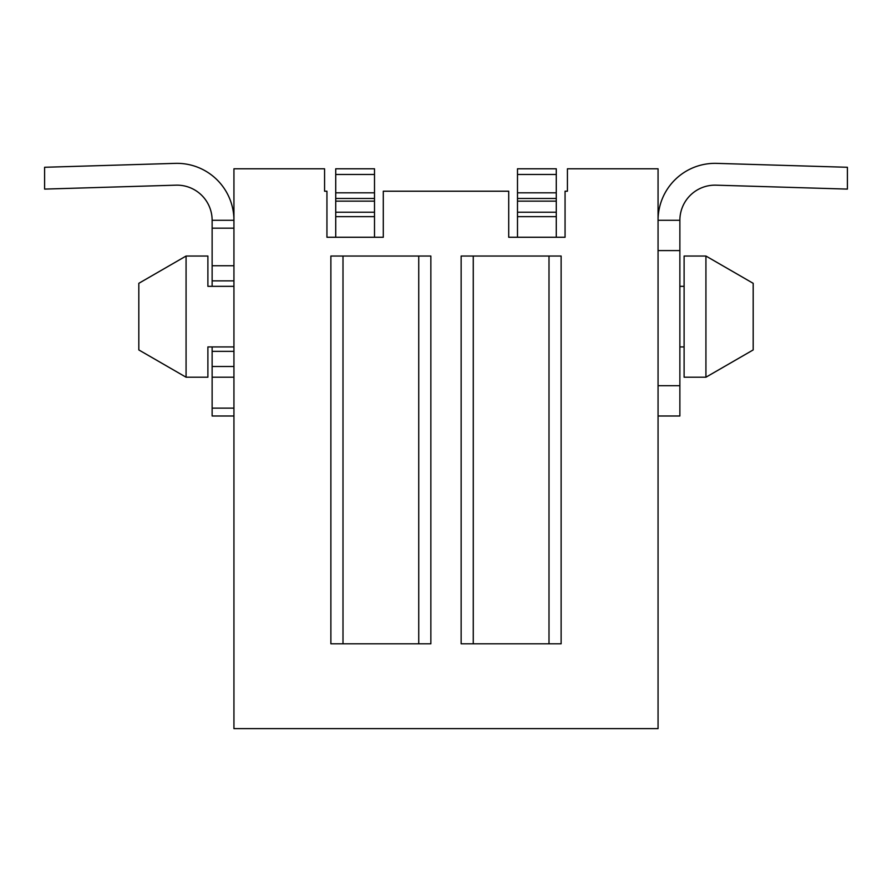<?xml version="1.0" encoding="UTF-8"?>
<svg xmlns="http://www.w3.org/2000/svg" width="892" height="892" viewBox="0 0 892 892"><rect width="100%" height="100%" fill="white"/><g stroke="black" fill="none" stroke-linecap="round" stroke-linejoin="round"><path stroke-width="1.34" d="M233.938 168.789L233.938 728.63L658.062 728.63L658.062 168.789L567.423 168.789L567.423 191.211L565.06 191.211L565.06 237.261L508.708 237.261L508.708 191.211L383.292 191.211L383.292 237.261L326.94 237.261L326.94 191.211L324.577 191.211L324.577 168.789L233.938 168.789M233.938 415.995L212.129 415.995L212.129 346.921M212.129 220.291A35.145 35.145 0 0 0 175.936 185.168L44.6 189.093L44.6 167.283L175.278 163.37A56.954 56.954 0 0 1 233.938 220.291L212.129 220.291L212.129 286.332M658.062 220.291L679.871 220.291A35.145 35.145 0 0 1 716.064 185.168L847.4 189.093L847.4 167.283L716.722 163.37A56.954 56.954 0 0 0 658.062 220.291M679.871 220.291L679.871 415.995L658.062 415.995L679.871 415.995M684.108 346.921L679.871 346.921M233.938 346.921L207.892 346.921L207.892 377.216L186.071 377.216L186.071 256.037L207.892 256.037L207.892 286.332L233.938 286.332M684.108 286.332L679.871 286.332M186.071 256.037L138.817 283.322L138.817 349.932L186.071 377.216M705.929 377.216L684.108 377.216L684.108 256.037L705.929 256.037L705.929 377.216L753.183 349.932L753.183 283.322L705.929 256.037M335.727 237.261L335.727 168.789L374.506 168.789L374.506 237.261M335.727 198.481L374.506 198.481M335.727 216.656L374.506 216.656M430.858 256.037L330.876 256.037L330.876 643.812L430.858 643.812L430.858 256.037M561.124 256.037L461.142 256.037L461.142 643.812L561.124 643.812L561.124 256.037M549.004 256.037L549.004 643.812M473.262 256.037L473.262 643.812M342.996 256.037L342.996 643.812M418.738 256.037L418.738 643.812M517.494 174.475L556.274 174.475L556.274 168.789L517.494 168.789L517.494 237.261M556.274 174.475L556.274 237.261M517.494 216.656L556.274 216.656M517.494 198.481L556.274 198.481M233.938 280.88L212.129 280.88L233.938 280.88M233.938 408.123L212.129 408.123M658.062 385.701L679.871 385.701M658.062 250.585L679.871 250.585M335.727 174.475L374.506 174.475M335.727 192.806L374.506 192.806M335.727 201.146L374.506 201.146M335.727 212.218L374.506 212.218M517.494 212.218L556.274 212.218M517.494 201.146L556.274 201.146M517.494 192.806L556.274 192.806M233.938 228.174L212.129 228.174M233.938 265.738L212.129 265.738M233.938 351.359L212.129 351.359M233.938 366.512L212.129 366.512M233.938 377.216L212.129 377.216"/></g></svg>
